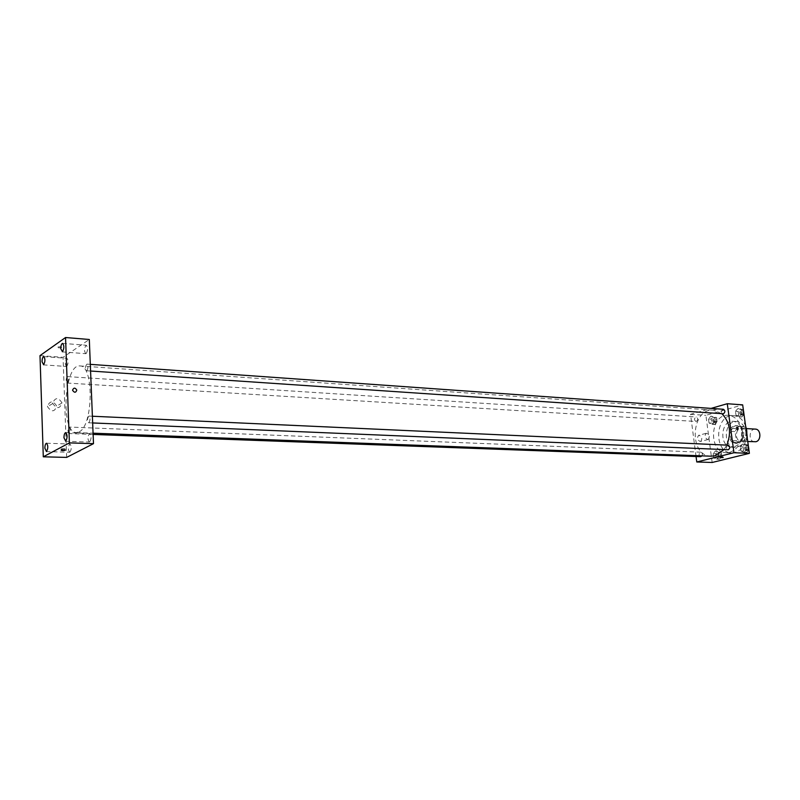 <?xml version="1.0" encoding="UTF-8"?>
<svg xmlns="http://www.w3.org/2000/svg" width="800" height="800" viewBox="0 0 800 800"><rect width="100%" height="100%" fill="white"/><g stroke="black" fill="none" stroke-linecap="round" stroke-linejoin="round"><path stroke-width="0.6" stroke-dasharray="4 3" d="M755.35 429.11C748.91 428.44 748.2 441.83 754.67 441.85M742.12 441.06C747.78 439.96 747.33 428.29 741.63 428.31C735.2 427.64 734.48 441.16 740.94 441.18L742.12 441.06M746.18 428.64L741.9 428.39L739.62 426.43L732.39 428.37L730.81 431.34L732.07 440.59L736.35 440.8L735.09 431.58L736.67 428.61L743.9 426.68L746.18 428.64L746.96 434.26M732.07 440.59L734.33 442.57L741.59 440.71L745.87 440.92L747.32 438.38M745.87 440.92L738.61 442.77L736.35 440.8M741.9 428.39L743.19 437.72L747.25 437.92M734.33 442.57L738.61 442.77M741.59 440.71L743.19 437.72M743.79 432.72C743.96 439.17 741.55 442.73 736.57 443.39C727.67 443.38 728.67 424.7 737.52 425.64C740.89 426.12 742.98 428.48 743.79 432.72M742.72 432.66C741.91 428.42 739.81 426.05 736.44 425.58C727.59 424.64 726.59 443.33 735.49 443.34L737.09 443.18C741.16 441.59 743.03 438.09 742.72 432.66M730.81 431.34L735.09 431.58M739.62 426.43L743.9 426.68M732.39 428.37L736.67 428.61M745.84 431.84C746.09 441.23 742.59 446.41 735.36 447.39C722.38 447.38 723.84 420.16 736.74 421.54C741.62 422.24 744.66 425.68 745.84 431.84M742.34 431.65C742.58 441.06 739.09 446.25 731.86 447.23C718.88 447.23 720.34 419.94 733.24 421.32C738.12 422.02 741.16 425.47 742.34 431.65M746.91 435.43C745.3 446.41 740.24 452.24 731.71 452.91C713 452.94 715.1 413.63 733.71 415.66C739.09 416.25 743.05 419.64 745.57 425.81M741.59 430.2C739.88 421.3 735.54 416.34 728.56 415.32C709.96 413.28 707.85 452.74 726.56 452.7L729.75 452.37C738.28 449.08 742.23 441.69 741.59 430.2M737.99 408.47L741.11 409.75L741.68 413.92L739.14 416.79L736.04 415.49L735.46 411.33L737.99 408.47L741.11 409.75L741.68 413.92L739.14 416.79L736.04 415.49L735.46 411.33L737.99 408.47L743.35 409.75M710.92 416.11L713.9 417.39L714.44 421.48L712.01 424.27L709.03 422.98L708.49 418.91L710.92 416.11L713.9 417.39L714.44 421.48L712.01 424.27L709.03 422.98L708.49 418.91L710.92 416.11L716.6 417.57L717.15 421.64L714.71 424.43L711.74 423.14L711.2 419.08L713.62 416.29M712.16 462.48L705.9 415.33L742.67 404.87M742.89 443.97L746.03 445.35L746.61 449.56L744.05 452.38L740.91 450.98L740.34 446.78L742.89 443.97L746.03 445.35L746.61 449.56L744.05 452.38L740.91 450.98L740.34 446.78L742.89 443.97L745.61 444.09L748.27 445.26M715.57 450.9L718.57 452.27L719.13 456.4L716.67 459.14L713.67 457.76L713.12 453.65L715.57 450.9L718.57 452.27L719.13 456.4L716.67 459.14L713.67 457.76L713.12 453.65L715.57 450.9L718.28 451.02L721.29 452.38L721.84 456.5L719.38 459.24L716.38 457.86L715.83 453.75L718.28 451.02M723.98 449.63L726.79 445.13M721.95 413.77L713.55 410.19C690.89 407.67 688.29 456.29 711.09 456.2M696.06 456.52L690.55 414.32L711.05 408.4M696.39 421.42C698.23 419.74 698.18 418.26 696.25 416.99C694 418.35 693.9 419.84 695.96 421.46L696.39 421.42M723.34 409.27C720.98 410.64 720.87 412.16 723.01 413.84M728.14 445.19C725.8 446.63 725.74 448.16 727.95 449.79M700.65 456.69C698.63 455.41 698.56 453.92 700.43 452.22L700.81 452.18C702.35 452.73 702.75 453.95 702.02 455.86M690.55 414.32L705.9 415.33M700.14 441.53L700.8 441.41C702.61 438.25 701.89 436.22 698.64 435.32C696.85 437.82 697.35 439.89 700.14 441.53M716.23 409.63L713.86 409.69L716.23 409.63M720.67 456.81L723.06 456.71L720.67 456.81M707.67 439.54L708.33 439.42C710.13 436.24 709.41 434.2 706.16 433.3C704.37 435.81 704.87 437.89 707.67 439.54M737.45 429.94L736.77 427.15M79.07 431.88C93.34 426.07 94.06 364.87 79.94 365.95C64.07 363.56 60.34 433.25 76.38 432.57L79.07 431.88M69.03 427.13L69.29 427.06C70.72 429.28 70.62 431.45 69.01 433.55C67.64 431.77 67.65 429.63 69.03 427.13M86.85 370.66C88.29 368.08 88.32 365.9 86.94 364.12C85.2 366.22 85.06 368.43 86.52 370.76L86.85 370.66M88.91 422.7C90.38 420.13 90.39 417.92 88.94 416.08C87.21 418.24 87.11 420.47 88.63 422.78L88.91 422.7M67.42 382.96C68.77 380.46 68.8 378.35 67.49 376.61C65.87 378.66 65.74 380.81 67.11 383.05L67.42 382.96M66.66 457.4L63.05 357.33L89.31 339.49M86.17 353.55L85.73 353.68C83.91 350.72 84.1 347.92 86.31 345.27C88.03 347.51 87.98 350.27 86.17 353.55M89.67 441.96L89.33 442.04C87.38 439.13 87.5 436.28 89.69 433.51C91.56 435.88 91.55 438.69 89.67 441.96M69.95 452.18L69.64 452.25C67.8 449.44 67.91 446.68 69.96 443.98C71.72 446.28 71.72 449.01 69.95 452.18M66.81 366.34L66.41 366.46C64.69 363.61 64.86 360.89 66.93 358.31C68.56 360.49 68.52 363.17 66.81 366.34M40 355.63L63.05 357.33M61.63 347.48C61.27 346.71 59.91 346.59 57.55 347.14C57.86 347.93 59.21 348.05 61.61 347.5L61.63 347.48C61.27 346.71 59.91 346.6 57.55 347.15C57.86 347.93 59.21 348.05 61.61 347.5L61.64 347.48M47.48 406.13L47.54 406.72C51.49 412.31 54.55 412.12 56.74 406.14C53.2 400.53 50.11 400.52 47.48 406.13M52.72 402.91L52.78 403.51C56.75 409.15 59.84 408.96 62.03 402.93C58.46 397.27 55.36 397.26 52.72 402.91M61.11 448.95L61.14 448.93C63.58 448.47 64.95 448.51 65.26 449.08C62.87 449.55 61.48 449.5 61.11 448.95M719.12 457.31C721 455.64 720.93 454.17 718.91 452.9C716.68 454.3 716.62 455.78 718.76 457.35L719.12 457.31M718.57 452.27L721.29 452.38M719.13 456.4L721.84 456.5M716.67 459.14L719.38 459.24M713.67 457.76L716.38 457.86M713.12 453.65L715.83 453.75M720.2 457.35C722.08 455.68 722.01 454.21 719.99 452.95C717.76 454.34 717.71 455.82 719.84 457.39L720.2 457.35M714.46 422.52C716.3 420.87 716.26 419.41 714.32 418.15C712.06 419.49 711.97 420.96 714.03 422.57L714.46 422.52M713.9 417.39L716.6 417.57M714.44 421.48L717.15 421.64M712.01 424.27L714.71 424.43M709.03 422.98L711.74 423.14M708.49 418.91L711.2 419.08M715.54 422.59C717.38 420.93 717.34 419.48 715.4 418.22C713.14 419.56 713.05 421.03 715.11 422.63L715.54 422.59M748.94 450.11L746.77 452.49L743.63 451.09L743.06 446.91L745.61 444.09M746.49 450.52C748.45 448.82 748.38 447.32 746.29 446.02C743.94 447.43 743.88 448.95 746.1 450.56L746.49 450.52M746.03 445.35L748.3 445.45M746.61 449.56L748.88 449.66M744.05 452.38L746.77 452.49M740.91 450.98L743.63 451.09M740.34 446.78L743.06 446.91M747.58 450.57C749.54 448.86 749.47 447.36 747.37 446.07C745.03 447.48 744.97 448.99 747.18 450.61L747.58 450.57M744.01 414.54L741.85 416.97L738.75 415.67L738.18 411.52L740.71 408.66M741.58 415.02C743.5 413.33 743.46 411.84 741.45 410.56C739.09 411.9 738.98 413.41 741.12 415.07L741.58 415.02M741.11 409.75L743.37 409.91M741.68 413.92L743.95 414.07M739.14 416.79L741.85 416.97M736.04 415.49L738.75 415.67M735.46 411.33L738.18 411.52M742.67 415.09C744.59 413.4 744.54 411.92 742.53 410.63C740.17 411.98 740.06 413.48 742.2 415.14L742.67 415.09M746.4 428.59L741.63 428.31M747.75 441.51L740.94 441.18M735.49 443.34L736.57 443.39M736.44 425.58L737.52 425.64M731.86 447.23L735.36 447.39M733.24 421.32L736.74 421.54M726.56 452.7L731.71 452.91M728.56 415.32L733.71 415.66M720.21 456.98L720.32 457.8M723.06 456.71L723.15 457.44M706.16 433.3L698.64 435.32M708.33 439.42L700.8 441.41M76.38 432.57L93.07 433.19M79.94 365.95L713.55 410.19M700.81 452.18L69.29 427.06M93.12 434.44L69.01 433.55M86.52 370.76L90.57 371.03M86.94 364.12L90.31 364.36M88.63 422.78L92.66 422.95M88.94 416.08L92.39 416.24M67.11 383.05L695.96 421.46M67.49 376.61L696.25 416.99M62.04 351.88L85.73 353.68M62.62 343.37L86.31 345.27M65.36 441.26L89.33 442.04M65.73 432.62L89.69 433.51M46.2 451.61L69.64 452.25M46.53 443.24L69.96 443.98M43.24 364.86L66.41 366.46M43.76 356.62L66.93 358.31M52.78 403.51L47.54 406.72M62.03 402.93L56.74 406.14M61.14 448.93L61.18 450.13M65.26 449.08L65.29 449.97M718.76 457.35L719.84 457.39M718.91 452.9L719.99 452.95M714.03 422.57L715.11 422.63M714.32 418.15L715.4 418.22M746.1 450.56L747.18 450.61M746.29 446.02L747.37 446.07M741.12 415.07L742.2 415.14M741.45 410.56L742.53 410.63"/><path stroke-width="1.2" d="M747.75 441.51L755.85 441.73C761.51 440.64 761.05 429.09 755.35 429.11L746.4 428.59M746.96 434.26L747.32 438.38M745.57 425.81L746.74 430.49L746.91 435.43M711.05 408.4L727.27 403.72L742.67 404.87L749.39 453.35L712.16 462.48L696.77 461.98L696.06 456.52M727.27 403.72L733.96 452.73L749.39 453.35M737.45 429.94L736.77 427.15C738.19 427.56 738.51 428.47 737.74 429.89L737.74 429.89C738.51 428.47 738.19 427.56 736.76 427.15M93.07 433.19L711.09 456.2L714.88 455.8L723.98 449.63M726.79 445.13C731.62 432.69 730 422.23 721.95 413.77M733.96 452.73L696.77 461.98M90.57 371.03L723.47 413.79C725.39 412.08 725.35 410.57 723.34 409.27L90.31 364.36M92.66 422.95L728.35 449.75C730.3 448.02 730.24 446.51 728.14 445.19L92.39 416.24M702.02 455.86L700.65 456.69L93.12 434.44M720.77 457.63L723.17 457.53L720.77 457.63M89.31 339.49L93.49 443.66L66.66 457.4L43.29 456.81L40 355.63L65.55 337.52L89.31 339.49M65.55 337.52L69.4 442.89L93.49 443.66M69.4 442.89L43.29 456.81M61.15 450.15L61.18 450.13C63.62 449.66 65 449.71 65.3 450.28C62.91 450.74 61.53 450.7 61.15 450.15M72.59 390.08C73.74 387.54 75.14 387.54 76.77 390.07C75.83 392.83 74.44 392.92 72.62 390.35L72.59 390.08C73.74 387.54 75.14 387.54 76.77 390.07C75.83 392.83 74.44 392.92 72.62 390.35L72.62 390.35M42.05 361.74L43.63 364.74C45.3 361.52 45.34 358.82 43.76 356.62C42.68 356.99 42.11 358.7 42.05 361.74M44.89 448.23L46.49 451.53C48.22 448.33 48.23 445.57 46.53 443.24C45.48 443.61 44.93 445.27 44.89 448.23M63.97 437.8L65.69 441.17C67.53 437.86 67.54 435.01 65.73 432.62C64.6 433 64.02 434.73 63.97 437.8M60.79 348.7L62.48 351.74C64.24 348.42 64.29 345.63 62.62 343.37C61.46 343.76 60.85 345.53 60.79 348.7M748.27 445.26L748.94 450.11M743.35 409.75L744.01 414.54"/></g></svg>
